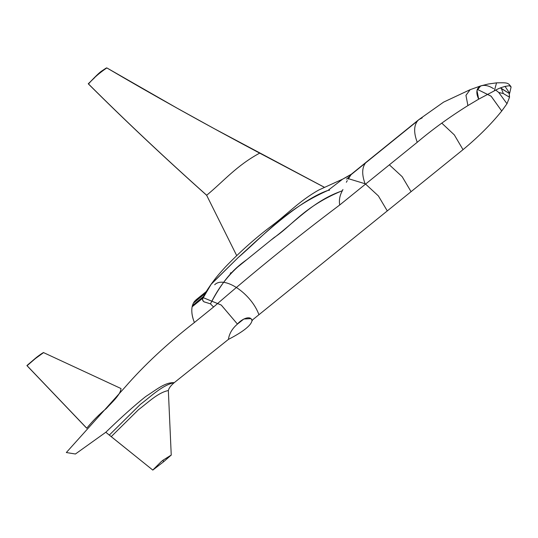 <?xml version="1.0" encoding="UTF-8"?>
<svg xmlns="http://www.w3.org/2000/svg" width="538" height="538" viewBox="0 0 538 538"><rect width="100%" height="100%" fill="white"/><g stroke="black" fill="none" stroke-linecap="round" stroke-linejoin="round"><path stroke-width="0.81" d="M27.135 365.759L86.759 428.187C92.845 420.75 99.281 414.273 106.08 408.752C111.494 402.76 120.842 394.536 120.983 388.53L43.639 352.646L120.983 388.53C120.868 394.482 111.514 402.72 106.356 408.483C99.396 414.166 92.866 420.729 86.759 428.187L27.135 365.759M43.591 352.646C44.089 351.791 37.579 356.371 35.246 358.429L26.9 365.558L86.658 428.174L27.041 365.739L35.387 358.557L43.296 352.753M34.008 359.693L27.041 365.739L35.387 358.557L43.484 352.672M161.111 461.765L162.785 460.367L163.72 461.678L152.799 470.084L105.804 432.263C121.158 417.394 134.446 405.497 145.67 396.567C156.935 389.351 165.018 382.242 174.245 382.659L174.245 382.659C170.815 385.558 168.851 388.18 168.347 390.541C157.923 392.626 148.051 402.525 138.522 409.667L111.218 436.654L109.288 435.094L140.331 404.408C151.158 396.284 162.389 385.033 174.245 382.659C162.389 385.033 151.158 396.284 140.331 404.408L109.288 435.094L105.804 432.263L152.799 470.084L161.111 461.765L152.785 470.057L111.218 436.654L138.522 409.667C148.051 402.525 157.923 392.626 168.347 390.541L171.245 455.161L162.913 460.259L171.192 455.087L163.72 461.678L162.913 460.259L161.111 461.765M203.902 301.784L210.419 303.815L213.573 307.01L194.386 322.531C192.059 316.7 191.299 311.462 192.12 306.801L202.739 298.207L202.631 300.123L203.135 301.146M202.557 299.558L202.631 300.123L202.604 298.812L211.367 283.923L237.682 258.045L211.004 284.434L202.604 298.812L203.969 295.651M422.209 117.856L418.833 119.638L365.551 162.96L417.508 120.942C413.796 125.778 413.709 132.893 417.239 142.288L365.289 184.305C361.758 174.911 361.845 167.795 365.551 162.96L350.857 174.85L348.133 179.181L351.354 174.211L342.619 179.161L327.992 190.412C285.651 209.127 264.514 235.059 237.675 258.005C253.492 243.896 296.673 201.212 327.992 190.412L342.619 179.161L350.857 174.85L365.551 162.96C361.845 167.795 361.758 174.911 365.289 184.305L339.693 205.005C294.972 238.63 253.485 272.443 213.573 307.01L210.419 303.815L211.273 302.316C218.206 288.476 227.009 276.707 237.688 267.023L270.97 240.103C293.6 223.532 312.215 201.649 340.372 191.508L342.41 190.654C339.781 195.348 338.873 200.129 339.693 205.005C338.9 200.028 339.808 195.247 342.41 190.654L340.372 191.508C303.291 207.238 291.583 226.182 274.205 237.487L246.982 259.504C235.469 267.695 224.507 277.547 211.273 302.316L210.419 303.815L203.963 301.825L202.631 300.123M347.279 180.607L346.351 182.261L347.279 180.607M342.41 190.654L342.928 189.49M230.997 272.712L230.298 273.196L230.997 272.712M350.561 174.944L351.025 174.514L350.561 174.944M327.992 190.412L329.552 190.223L327.992 190.412M259.807 153.189L259.679 153.135C204.837 124.002 153.888 95.596 106.833 67.916C99.429 72.912 93.303 78.279 88.461 84.009C125.004 120.465 164.399 157.56 206.646 195.281C164.426 157.58 125.024 120.492 88.461 84.009C93.155 78.413 99.281 73.047 106.833 67.916C153.895 95.596 204.844 124.002 259.679 153.135C236.633 165.549 223.566 181.313 206.646 195.281L236.606 255.422L206.646 195.281C224.043 180.889 236.384 165.744 259.679 153.135L324.387 187.318L259.854 153.229M196.02 299.841L206.283 291.542L194.595 301.246L206.054 291.912L194.595 301.246L193.276 303.291L205.166 293.412L193.276 303.291L192.362 305.725L203.458 296.499L192.362 305.725L192.12 306.801C191.299 311.273 192.053 316.512 194.386 322.531C167.049 343.829 143.881 365.45 124.87 387.373L66.322 452.539L75.414 454.005L105.804 432.263C121.158 417.394 134.446 405.497 145.67 396.567C156.935 389.351 165.018 382.242 174.245 382.659L228.421 339.391C229.215 333.668 232.221 328.563 237.44 324.091C241.185 319.451 250.251 314.77 252.006 320.325L387.279 210.916L378.382 195.919L365.571 184.077L378.382 195.919L387.279 210.916L463.023 149.658L454.314 134.89L441.765 123.115L454.314 134.89L463.023 149.658C478.383 136.914 491.281 124.029 501.725 111.016L491.066 96.154L477.226 89.315L491.167 96.248L501.725 111.016L506.991 103.713L509.533 97.223L503.319 93.545L498.753 92.489L506.991 103.713L498.753 92.489L495.814 90.128L498.753 92.489L503.319 93.545L509.533 97.223L509.257 93.477L509.345 96.921L509.257 93.477L509.654 93.316L504.994 86.309L509.654 93.316L511.1 86.941L509.405 85.737C504.281 86.255 499.257 87.956 494.335 90.848L496.547 82.852L494.335 90.848L478.699 99.153C472.633 86.457 482.667 82.274 492.035 87.775L493.608 88.662L492.035 87.775M365.073 183.747L348.429 178.69L365.073 183.747M214.696 284.736L214.709 284.723C224.252 275.281 251.461 293.721 258.933 314.723C251.407 293.674 224.272 275.295 214.696 284.736M106.833 67.916L106.8 67.916C106.302 68.185 107.788 66.873 102.267 70.673C98.427 72.845 89.342 83.141 88.252 83.767L88.461 84.009M88.562 84.022C125.125 120.499 164.52 157.594 206.747 195.301C164.493 157.567 125.098 120.478 88.562 84.022M470.111 89.698L465.948 95.374L467.919 105.576L465.948 95.354L470.111 89.698L443.588 102.126L418.833 119.638L351.341 174.218L342.619 179.161L318.752 190.028C299.007 201.138 287.05 214.561 271.199 226.209C255.799 237.749 240.573 251.286 225.523 266.828C216.417 276.848 215.61 278.213 211.367 283.923M418.833 119.638L417.508 120.942C413.796 125.771 413.709 132.886 417.239 142.288C432.35 129.503 449.243 117.264 467.919 105.576L478.699 99.153L476.984 90.498L480.71 85.892M94.607 77.714L88.259 83.767L94.607 77.714M389.364 164.836L402.168 176.672L411.072 191.676L402.168 176.679L389.364 164.836M500.427 87.983L509.257 93.477L501.288 88.34L503.319 93.545L501.288 88.34L500.427 87.983M349.848 176.383L346.465 179.12L349.848 176.383M202.96 297.554L221.293 305.086L237.44 324.091L221.226 305.039L202.96 297.554M195.933 299.915L193.276 303.291L192.12 306.801L202.866 297.803M203.438 296.532L203.068 297.285M237.44 324.091C232.221 328.563 229.215 333.668 228.421 339.391L228.421 339.397C238.596 334.165 251.616 326.27 252.006 320.325L250.97 318.597L243.842 319.014L237.44 324.091M252.147 320.211L252.356 320.682L252.006 320.325M211.004 284.434C206.155 291.482 206.155 291.623 203.351 296.707M324.421 187.305L214.467 128.79L177.197 108.219L106.854 67.922M511.1 86.941C508.094 82.522 507.435 82.657 496.547 82.852L488.174 84.036L480.743 85.885L470.071 89.712M195.973 299.874L206.283 291.542"/></g></svg>

